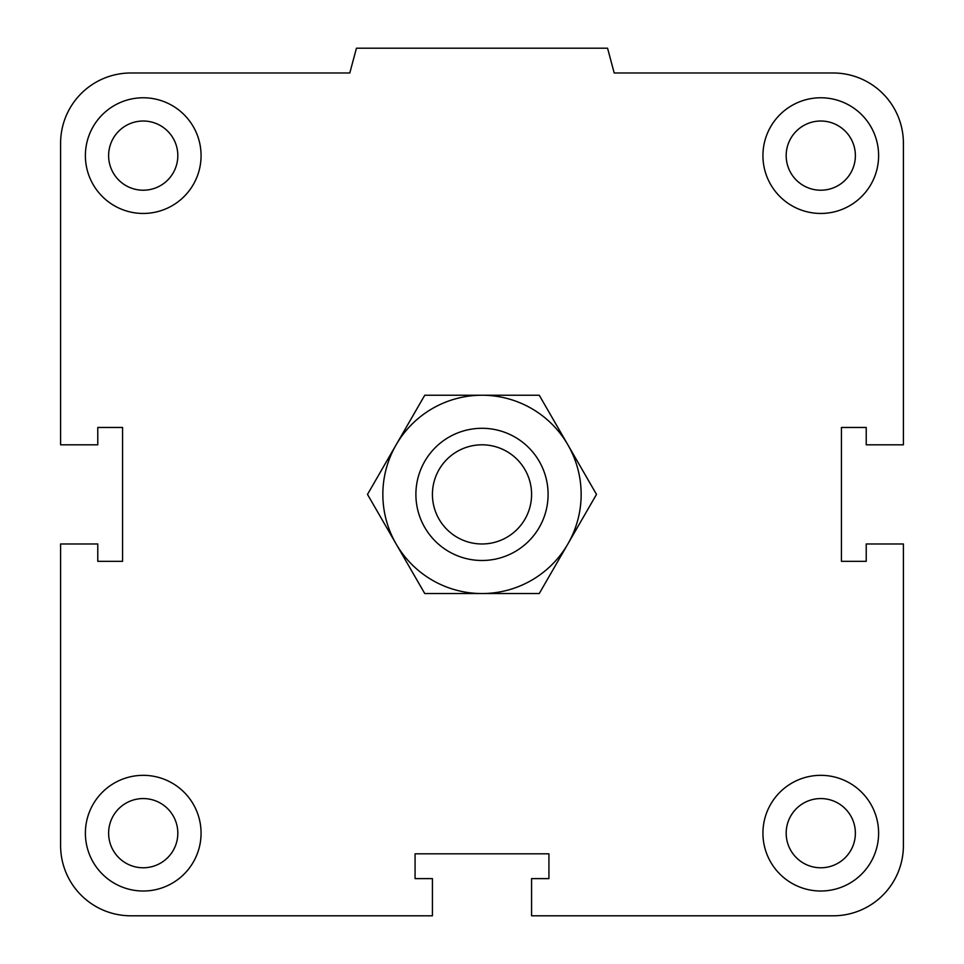 <?xml version="1.0" encoding="UTF-8"?>
<svg xmlns="http://www.w3.org/2000/svg" width="964" height="964" viewBox="0 0 964 964"><rect width="100%" height="100%" fill="white"/><g stroke="black" fill="none" stroke-linecap="round" stroke-linejoin="round"><path stroke-width="1.45" d="M786.178 833.173A34.608 34.608 0 0 1 820.774 798.566A34.608 34.608 0 0 1 855.381 833.173A34.608 34.608 0 0 1 820.774 867.781A34.608 34.608 0 0 1 786.178 833.173M762.934 833.173A57.84 57.84 0 0 1 849.694 783.081A57.84 57.84 0 0 1 849.694 883.265A57.84 57.84 0 0 1 762.934 833.173M108.619 833.173A34.608 34.608 0 0 1 143.226 798.566A34.608 34.608 0 0 1 177.822 833.173A34.608 34.608 0 0 1 143.226 867.781A34.608 34.608 0 0 1 108.619 833.173M85.386 833.173A57.84 57.84 0 0 1 172.146 783.081A57.84 57.84 0 0 1 172.146 883.265A57.84 57.84 0 0 1 85.386 833.173M108.619 155.614A34.608 34.608 0 0 1 143.226 121.018A34.608 34.608 0 0 1 177.822 155.614A34.608 34.608 0 0 1 143.226 190.221A34.608 34.608 0 0 1 108.619 155.614M85.386 155.614A57.84 57.84 0 0 1 172.146 105.522A57.84 57.84 0 0 1 172.146 205.706A57.84 57.84 0 0 1 85.386 155.614M786.178 155.614A34.608 34.608 0 0 1 820.774 121.018A34.608 34.608 0 0 1 855.381 155.614A34.608 34.608 0 0 1 820.774 190.221A34.608 34.608 0 0 1 786.178 155.614M762.934 155.614A57.84 57.84 0 0 1 849.694 105.522A57.84 57.84 0 0 1 849.694 205.706A57.84 57.84 0 0 1 762.934 155.614M531.574 878.614L548.926 878.614L548.926 853.827L415.074 853.827L415.074 878.614L432.426 878.614L432.426 915.8L130.827 915.8A70.239 70.239 0 0 1 60.599 845.561L60.599 543.973L97.774 543.973L97.774 561.325L122.561 561.325L122.561 427.462L97.774 427.462L97.774 444.814L60.599 444.814L60.599 143.226A70.239 70.239 0 0 1 130.827 72.987L349.799 72.987L356.439 48.2L607.561 48.2L614.201 72.987L833.173 72.987A70.239 70.239 0 0 1 903.401 143.226L903.401 444.814L866.226 444.814L866.226 427.462L841.439 427.462L841.439 561.325L866.226 561.325L866.226 543.973L903.401 543.973L903.401 845.561A70.239 70.239 0 0 1 833.173 915.8L531.574 915.8L531.574 878.614M432.426 494.399A49.574 49.574 0 0 1 506.787 451.453A49.574 49.574 0 0 1 506.787 537.334A49.574 49.574 0 0 1 432.426 494.399M415.894 494.399A66.106 66.106 0 0 0 515.053 551.637A66.106 66.106 0 0 0 515.053 437.15A66.106 66.106 0 0 0 415.894 494.399M596.499 494.399L567.868 543.973A99.159 99.159 0 0 0 567.868 444.814L596.499 494.399M539.25 593.547L482 593.547A99.159 99.159 0 0 0 567.868 543.973L539.25 593.547M424.75 593.547L396.132 543.973A99.159 99.159 0 0 0 482 593.547L424.75 593.547M396.132 543.973L367.501 494.399L396.132 444.814A99.159 99.159 0 0 0 396.132 543.973M396.132 444.814L424.75 395.24L482 395.24A99.159 99.159 0 0 0 396.132 444.814M482 395.24L539.25 395.24L567.868 444.814A99.159 99.159 0 0 0 482 395.24"/></g></svg>
